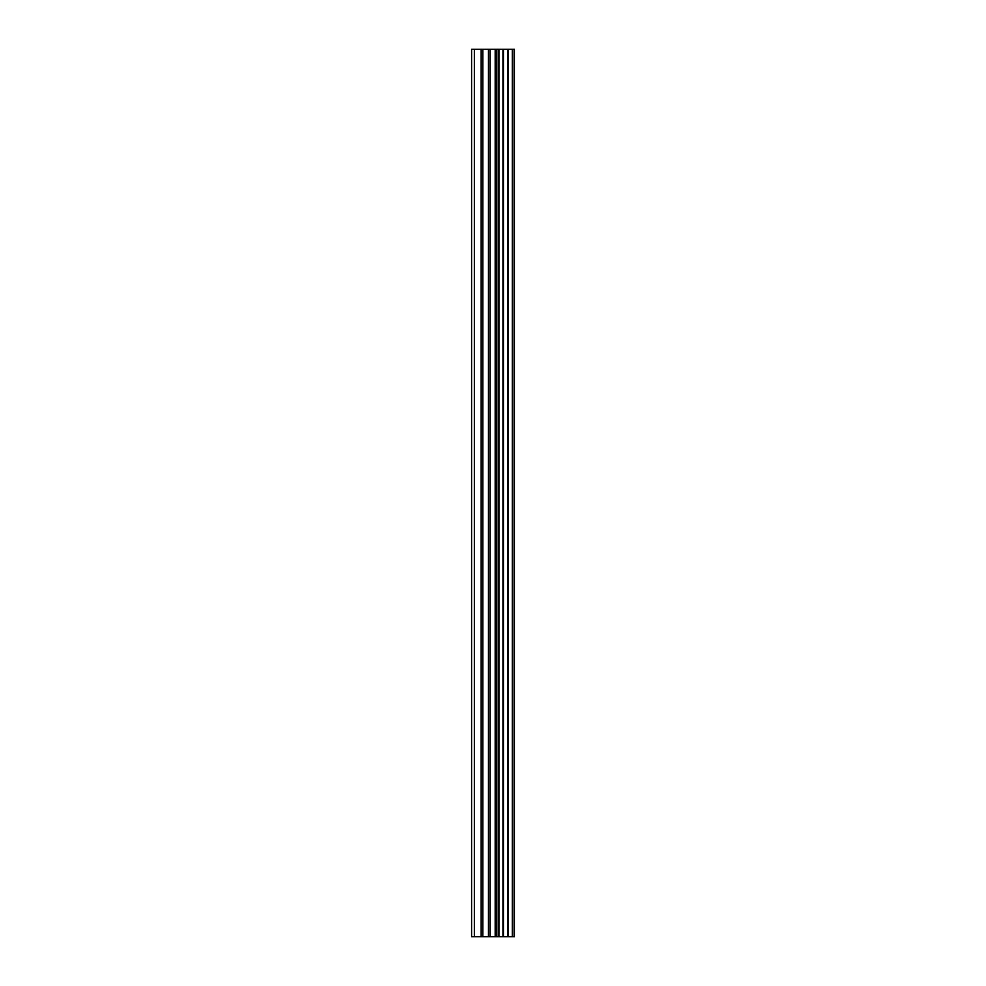 <?xml version="1.0" encoding="UTF-8"?>
<svg xmlns="http://www.w3.org/2000/svg" width="986" height="986" viewBox="0 0 986 986"><rect width="100%" height="100%" fill="white"/><g stroke="black" fill="none" stroke-linecap="round" stroke-linejoin="round"><path stroke-width="1.48" d="M512.695 936.7L512.695 49.3L514.409 49.3L514.409 936.7L508.209 936.7M488.452 936.7L508.16 936.7L508.16 49.3L471.591 49.3L471.591 936.7L488.452 936.7L488.452 49.3M502.959 49.3L502.959 936.7L502.959 49.3M512.695 49.3L508.209 49.3M503.464 936.7L503.464 49.3M498.522 936.7L498.522 49.3M496.833 936.7L496.833 49.3M495.182 936.7L495.182 49.3M474.352 936.7L474.352 49.3M471.591 936.7L471.591 49.3M512.326 936.7L512.326 49.3M507.691 936.7L507.691 49.3M498.928 936.7L498.928 49.3M490.104 936.7L490.104 49.3M482.82 936.7L482.82 49.3M481.168 936.7L481.168 49.3M508.16 936.7L508.16 49.3"/></g></svg>
